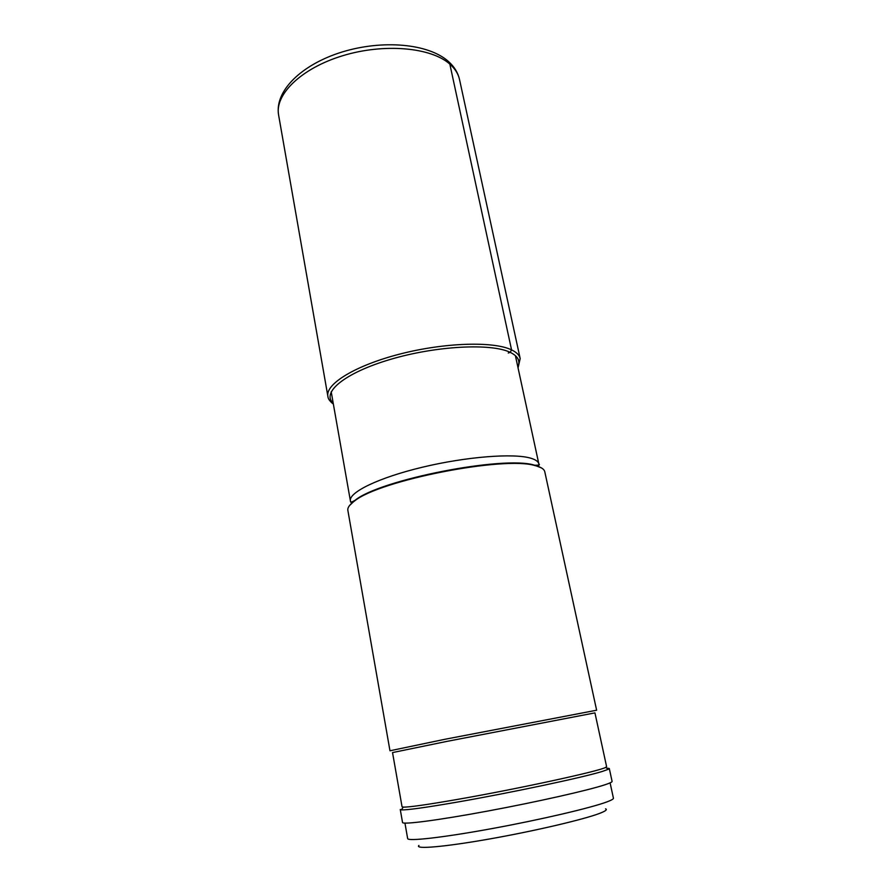 <?xml version="1.0" encoding="UTF-8"?>
<svg xmlns="http://www.w3.org/2000/svg" width="892" height="892" viewBox="0 0 892 892"><rect width="100%" height="100%" fill="white"/><g stroke="black" fill="none" stroke-linecap="round" stroke-linejoin="round"><path stroke-width="1.34" d="M605.568 808.821C607.485 809.557 605.701 811.006 600.204 813.158C584.884 819.224 535.133 830.931 489.518 838.982C443.815 847.066 414.156 849.485 418.95 845.438M610.095 782.864L613.428 798.195C613.596 798.987 611.433 800.213 606.939 801.897C591.05 807.873 540.362 819.748 491.581 828.668C442.733 837.621 407.611 841.524 407.655 838.558L404.946 823.115M609.292 768.491L612.09 781.37C612.235 782.005 610.017 783.087 605.434 784.614C589.211 790.111 537.519 801.808 487.812 811.04C438.039 820.306 402.381 824.888 402.537 822.48L400.263 809.501L401.433 809.88C407.075 810.148 425.595 807.572 457.005 802.142C510.614 792.843 584.204 777.188 602.568 771.346L608.344 769.283L609.292 768.491L606.638 768.09M457.618 799.388C426.922 804.729 408.792 807.305 403.229 807.115L402.047 806.769L392.536 752.58L446.803 741.408L594.942 712.875L606.605 766.641L605.646 767.399C600.26 770.956 518.408 788.796 457.618 799.388M445.275 739.212L389.971 750.774L347.858 510.358C347.389 507.715 349.597 504.616 354.47 501.07C379.167 480.364 504.459 455.779 535.144 465.624L536.638 466.014C541.544 467.43 544.265 469.337 544.778 471.723L596.625 710.222L445.275 739.212M447.583 60.712L449.847 64.124L511.562 349.887L510.191 352.351L508.262 353.009M517.839 366.902C520.527 361.004 517.973 356.153 510.191 352.351C491.28 343.041 436.311 345.806 390.629 359.331C344.791 372.767 321.109 392.569 333.195 403.128M518.051 367.894L520.181 358.573C519.445 355.183 516.568 352.284 511.562 349.887C493.689 341.112 444.695 342.495 400.029 354.024C355.272 365.475 325.245 384.084 327.877 396.304C327.977 398.691 329.806 401.3 333.374 404.121M278.605 115.023C274.58 94.563 301.195 68.283 342.729 55.717C384.184 43.028 431.204 47.365 449.847 64.124C455.076 68.729 458.298 73.869 459.525 79.522C458.031 72.809 454.396 66.844 448.643 61.637C428.55 43.44 382.545 39.549 342.015 52.026C301.674 64.48 274.424 90.906 278.605 115.023L327.877 396.304M349.541 505.53L354.983 500.367C379.535 479.762 503.891 455.366 534.408 465.156L541.399 467.899M538.601 466.639L538.946 464.843M535.144 465.624L534.408 465.156L535.479 465.278C539.091 465.156 540.206 464.732 538.857 463.974C538.344 461.588 535.691 459.681 530.896 458.243C513.97 453.013 466.36 456.648 422.473 467.196C378.509 477.699 348.438 492.462 350.411 500.947C351.024 500.579 348.727 503.958 354.983 500.367L354.47 501.07M350.656 501.783L351.66 503.311M520.181 358.573L459.525 79.522M403.229 807.115L401.433 809.88M605.646 767.399L608.344 769.283M350.411 500.947L331.2 391.778M538.857 463.974L515.398 355.64"/></g></svg>
